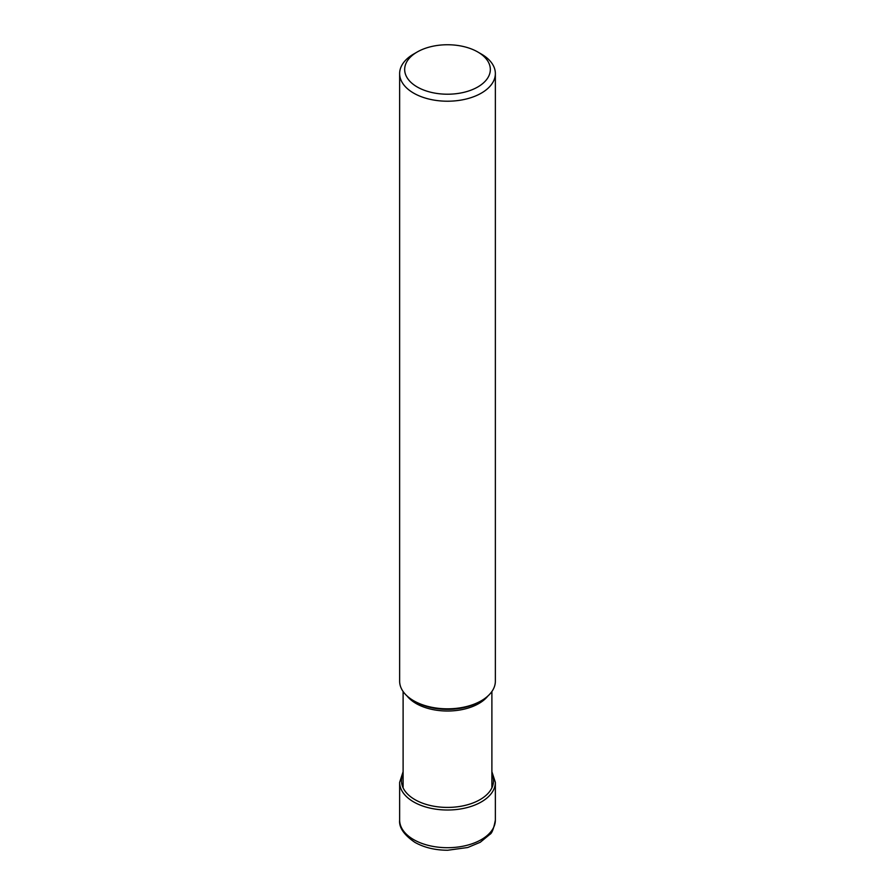 <?xml version="1.0" encoding="UTF-8"?>
<svg xmlns="http://www.w3.org/2000/svg" width="895" height="895" viewBox="0 0 895 895"><rect width="100%" height="100%" fill="white"/><g stroke="black" fill="none" stroke-linecap="round" stroke-linejoin="round"><path stroke-width="1.34" d="M417.215 51.988A42.837 24.736 0 0 0 417.215 86.972A42.837 24.736 0 0 0 477.785 86.972A42.837 24.736 0 0 0 477.785 51.988A42.837 24.736 0 0 0 417.215 51.988L413.658 54.047A47.86 27.633 0 0 0 399.64 73.58A47.86 27.633 0 0 0 413.658 93.125A47.86 27.633 0 0 0 465.814 99.11A47.86 27.633 0 0 0 495.36 73.58L495.36 681.196A47.86 27.633 180 0 1 481.342 700.729A47.86 27.633 180 0 1 413.658 700.729L415.28 701.669A45.567 26.302 180 0 1 415.224 701.635M481.342 700.729L479.72 701.669A45.567 26.302 180 0 1 415.28 701.669L413.658 700.729A47.86 27.633 180 0 1 399.64 681.196L399.64 73.58M495.36 73.58A47.86 27.633 0 0 0 481.342 54.047L477.785 51.988L481.342 54.047M495.36 820.066A47.86 27.633 180 0 1 465.814 845.596A47.86 27.633 180 0 1 413.658 839.611A47.86 27.633 180 0 1 399.64 820.066C398.868 827.45 403.958 834.878 414.911 842.374C424.23 847.576 435.16 850.205 447.679 850.25L467.716 847.509L480.257 842.273L489.856 834.375C491.903 833.446 493.738 828.68 495.36 820.066L495.36 782.375A47.86 27.633 0 0 1 465.814 807.905A47.86 27.633 0 0 1 413.658 801.92A47.86 27.633 0 0 1 399.64 782.375L399.64 820.066M403.108 773.884A46.003 26.559 0 0 0 414.967 799.649A46.003 26.559 0 0 0 470.58 803.833A46.003 26.559 0 0 0 491.892 773.884M407.113 696.019A44.392 25.631 0 0 0 416.063 703.481A44.392 25.631 0 0 0 416.108 703.515A44.392 25.631 0 0 0 487.887 696.019M403.108 771.669L399.64 782.375M491.892 771.669L495.36 782.375M403.108 691.522L403.108 787.846M491.892 691.522L491.892 787.846"/></g></svg>
